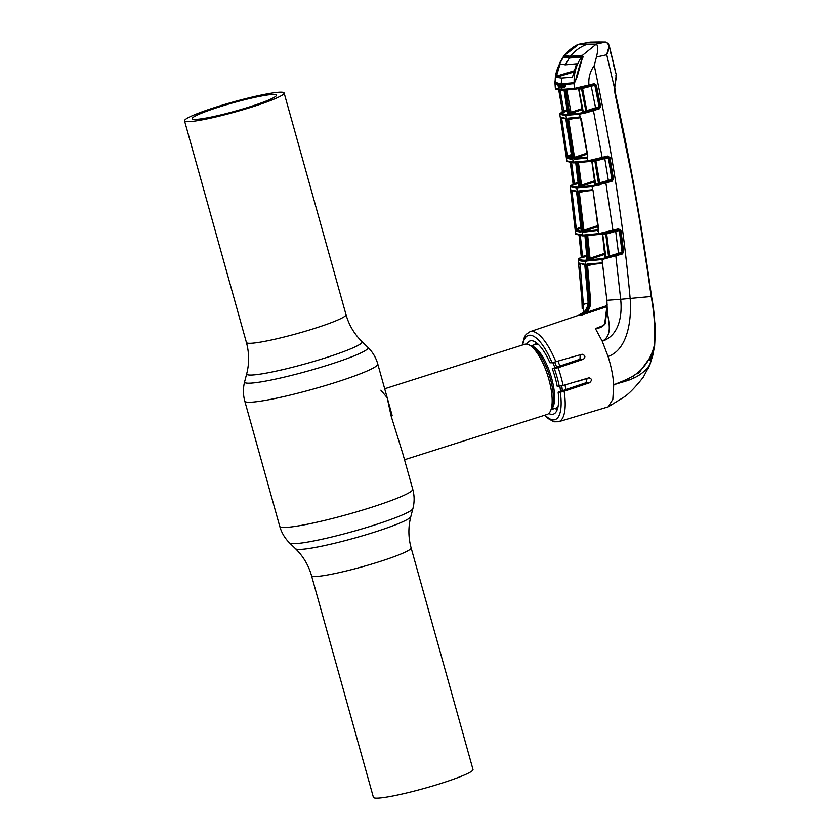<?xml version="1.0" encoding="UTF-8"?>
<svg xmlns="http://www.w3.org/2000/svg" width="840" height="840" viewBox="0 0 840 840"><rect width="100%" height="100%" fill="white"/><g stroke="black" fill="none" stroke-linecap="round" stroke-linejoin="round"><path stroke-width="1.26" d="M252.43 106.848A51.702 5.082 -15.6 0 0 284.13 93.03A51.702 5.082 -15.6 0 0 216.216 107.027A51.702 5.082 -15.6 0 0 184.527 120.834A51.702 5.082 -15.6 0 0 252.43 106.848M219.02 107.005A43.722 4.295 -15.6 0 0 192.213 118.692A43.722 4.295 -15.6 0 0 249.638 106.859A43.722 4.295 -15.6 0 0 276.444 95.172A43.722 4.295 -15.6 0 0 219.02 107.005M411.117 547.869L473.004 769.503A51.702 5.082 164.4 0 1 441.305 783.311A51.702 5.082 164.4 0 1 373.401 797.307L311.524 575.673A51.702 5.082 -15.6 0 0 379.428 561.687A51.702 5.082 -15.6 0 0 411.117 547.869C408.261 537.411 408.167 526.985 410.823 516.6L412.913 508.557C414.561 502.1 414.509 495.642 412.745 489.206L402.875 453.863M404.513 459.743L547.092 414.467A36.824 12.38 -107.6 0 0 550.567 410.812A36.824 12.38 -107.6 0 0 547.743 375.617A36.824 12.38 -107.6 0 0 529.746 345.251A36.824 12.38 -107.6 0 0 526.092 344.075A36.824 12.38 -107.6 0 0 524.801 344.274L384.699 388.773M535.857 342.353A36.824 12.38 -107.6 0 0 535.269 343.497L534.755 344.652M555.009 408.408L556.091 409.059A36.824 12.38 -107.6 0 0 557.225 409.647M565.719 389.613A36.824 12.38 -107.6 0 0 565.058 384.899M559.913 366.051A36.824 12.38 -107.6 0 0 558.023 361.347M380.887 390.191L387.156 397.677L391.167 416.136L402.906 453.968M588.01 300.846L584.913 265.944L588.021 300.867C588.294 305.036 587.107 308.647 584.441 311.703L578.823 315.221M586.425 265.555L588.819 264.841M578.634 315.284L584.441 311.703M578.529 315.315L579.747 315.189C585.869 312.648 588.861 307.881 588.714 300.856L587.969 300.856C588.557 304.091 587.36 307.713 584.388 311.724L584.377 311.776M622.283 254.006L621.768 253.145L618.986 253.88L618.471 253.019L615.699 231.326L606.669 233.929L609.43 255.99L622.776 252.063L620.004 230.465L618.429 229.772L618.471 228.858L620.907 230.349L623.679 251.958L622.283 254.006L602.049 259.539L584.168 261.25C580.808 261.188 578.833 260.673 578.267 259.718L578.277 259.434M579.254 263.592A0.924 0.735 177.2 0 1 578.55 262.962L584.136 264.075L584.913 265.944M579.841 263.54L579.894 264.18L578.666 264.243L578.235 259.665A0.924 0.913 -26.9 0 1 578.886 258.689L578.918 258.752C579.485 259.697 581.438 260.211 584.776 260.274L602.5 258.573L615.741 255.119L623.679 251.958M578.267 259.718A0.924 0.913 -30 0 1 578.918 258.752M601.682 259.602A0.924 0.724 -98.9 0 1 602.133 258.636M584.692 264.841A0.924 0.871 -88.3 0 1 584.136 264.075M584.976 264.894L578.718 263.004A0.924 0.913 -32.9 0 1 578.718 263.004A0.924 0.913 -32.9 0 1 578.571 262.605M608.517 256.82L609.84 256.798M578.666 264.243L581.942 300.416L578.214 259.613L581.038 257.187L578.886 258.689M580.125 264.107L583.401 304.626L583.433 308.763L582.204 308.731L581.942 300.416L582.204 308.847M583.433 308.763L583.244 312.816M582.803 257.208L585.889 256.484M587.045 255.717L585.848 256.137L585.795 255.539M581.259 256.494L579.033 234.801M580.377 235.767L582.498 256.526L581.301 256.988A0.924 0.913 -17.9 0 1 580.65 257.964L581.616 256.988M581.249 256.715A0.924 0.913 6.2 0 1 580.608 257.46M587.076 256.084L583.075 257.428L582.498 256.526L586.971 255.024M583.075 257.428L580.65 257.964M618.986 253.88L605.073 257.838A0.924 0.714 80.7 0 0 605.514 256.872L609.452 256.064M587.885 258.258L590.037 258.248L590.615 259.13L586.793 259.697L587.969 258.731M608.118 257.324A0.924 0.683 80.1 0 0 608.538 256.358L605.766 234.234L602.763 234.685L605.84 256.41M602.312 233.951A0.924 0.714 -98.1 0 1 602.763 234.685L603.099 234.287M618.44 229.772L618.471 229.761A0.924 0.672 -99 0 0 618.429 229.772L599.75 234.381L584.672 235.809A0.924 0.851 -91.4 0 1 583.59 235.032L598.804 233.594L618.471 228.858M613.063 231.326L606.659 233.027L606.669 233.929L605.766 234.234A0.924 0.683 -98.7 0 0 604.968 233.425L603.834 232.68M608.538 256.358L609.43 255.99L609.934 256.841M615.605 230.591L615.699 231.326L619.311 230.57L622.062 252.2A0.924 0.672 79.8 0 1 621.663 253.166M606.69 232.05L606.659 233.027L606.165 232.186M604.968 233.425L604.506 232.565M651.147 296.489L651.147 296.489C641.844 228.218 629.769 160.451 614.933 93.188L614.324 87.381L615.352 93.041C630.178 160.325 642.232 228.102 651.514 296.383C654.633 312.606 655.673 328.976 654.633 345.481L649.908 364.55L654.287 345.419C655.316 328.965 654.266 312.648 651.147 296.489L620.676 299.303L615.741 255.119M606.952 306.642L581.028 315.305L585.816 311.693C588.504 308.658 589.722 305.046 589.46 300.856L586.446 265.934L586.961 264.054L602.438 262.847L602.049 259.539A0.924 0.724 -99 0 1 602.5 258.573M586.793 259.697A0.924 0.871 90.8 0 0 587.391 258.72L585.553 235.883M584.714 235.484L585.795 236.271L585.06 236.261A0.924 0.871 -89.3 0 0 584.892 235.83M588.336 259.686A0.924 0.851 -91.2 0 0 588.924 258.72L586.582 236.261A0.924 0.851 88.9 0 0 586.383 235.767M588.137 258.731L585.795 236.271L587.706 235.872L590.037 258.248L604.874 253.271M588.504 235.631L587.706 235.872M605.441 233.583L606.575 233.247M575.768 234.15A0.924 0.913 -33.4 0 1 575.6 233.698L583.59 235.032M575.589 233.594L570.581 189.851L575.841 190.953L576.681 192.811L581.217 230.37L580.828 232.218L575.379 231L575.064 228.89L576.303 228.827L576.03 230.024A0.924 0.913 139.6 0 0 575.379 231M599.75 234.381A0.924 0.724 -97.9 0 1 598.804 233.594L598.364 230.297L583.653 232.197L582.75 230.37L578.203 192.801L578.666 190.942L592.557 189.746L592.085 186.659A0.924 0.724 -98.7 0 1 592.547 185.672L605.776 182.238L611.583 180.338L612.559 179.246L609.032 157.668L604.779 158.55L604.684 157.815M599.403 234.423A0.924 0.724 -97.8 0 1 598.448 233.636M582.55 235.82A0.924 0.871 -89 0 1 582.299 235.851L575.799 234.192A0.924 0.913 -36.4 0 1 575.631 233.751M607.582 156.986A0.924 0.683 81.2 0 1 608.38 157.773L611.888 179.361A0.924 0.683 -100 0 1 611.478 180.348L608.8 181.062L608.297 180.212L604.779 158.55L592.085 161.805L595.602 183.95L612.559 179.246L613.462 179.099L612.087 181.188L591.864 186.701L576.817 188.171L570.202 186.774A0.924 0.913 -37.5 0 1 570.875 185.808L577.405 187.173L592.547 185.672M572.303 191.09L570.738 191.268L570.171 186.701L570.644 190.523M581.238 231.326A0.924 0.871 91.5 0 0 580.828 232.218M580.944 228.365L576.03 230.024L581.123 231.483L581.217 230.37M575.841 190.953A0.924 0.871 91.9 0 0 576.408 191.698M570.612 189.651A0.924 0.913 139.7 0 0 570.822 190.134L576.671 191.751L581.165 230.37M598.395 184.611L599.288 184.601M599.351 185L598.448 185.273M579.464 192.014L580.534 191.688M571.966 191.184L576.303 228.827L580.818 227.304M574.665 184.306L577.731 183.582M573.447 184.107L572.723 184.401A0.924 0.745 65.3 0 1 572.796 184.338M577.626 182.648L577.678 183.225L578.519 182.941M578.445 182.364L574.403 183.771L578.434 182.353M570.202 186.774A0.924 0.913 -35.9 0 1 570.853 185.777L570.875 185.808M572.198 184.643A0.924 0.777 64 0 1 572.481 184.506L570.853 185.777M562.716 83.927L562.821 85.365L559.23 86.51M565.194 84.641L562.905 85.638M574.518 157.689L573.447 158.015M562.905 110.754L562.422 111.069L558.81 89.46M558.579 89.103L562.422 111.069L558.579 89.103M562.538 111.699L560.438 113.222L565.541 114.408L580.041 113.127L587.034 111.584L587.076 112.529L579.579 114.156L564.942 115.448L559.797 114.261L561.624 112.119A0.924 0.798 62.9 0 1 561.782 112.067A0.924 0.913 166.2 0 0 562.422 111.069L562.097 111.898L562.8 111.615M561.477 112.235A0.924 0.798 62.9 0 1 561.624 112.119L562.422 111.741M587.58 44.163L596.243 44.163L582.425 55.367A0.609 0.567 -62.5 0 0 582.55 56.312L570.727 57.32L582.624 56.301L582.047 55.314L582.918 56.154L577.101 76.986L574.718 82.509L572.838 83.748L565.288 84.556L564.659 87.78L561.299 87.948L561.509 89.513L555.419 88.515A0.924 0.913 131.6 0 0 555.692 89.061L554.936 82.593L555.524 77.091L560.312 61.824L564.543 55.451L570.297 56.301C575.001 50.557 580.766 46.505 587.58 44.163L579.127 44.205L590.058 42.157L578.75 44.247M578.718 44.258L577.521 44.667C570.276 48.373 564.984 54.138 563.409 56.585L564.407 57.13L565.194 56.438A0.609 0.567 -116 0 1 564.543 55.451L578.718 44.258M565.404 56.385L564.795 55.398M570.885 57.299L570.297 56.301L582.047 55.314M615.856 75.064C616.266 76.157 615.751 80.273 614.324 87.381L606.7 54.579C609.252 49.791 609.514 46.011 607.488 43.218L605.587 42.084L590.058 42.157A0.924 0.84 88.4 0 1 590.184 42.147L598.5 42A0.924 0.861 89.7 0 0 598.353 42.011M596.043 44.121L605.587 42.084A0.924 0.882 91.5 0 1 605.766 42.063L608.129 43.438L609.273 45.738L606.7 54.579M596.243 44.163C598.133 45.644 598.196 49.928 596.442 57.005L594.269 65.541C611.73 149.047 623.69 226.695 630.147 298.473C631.827 319.651 627.774 349.776 608.066 356.454L602.238 341.24C614.082 334.719 607.436 319.452 607.204 308.606L605.147 323.831C602.752 326.77 599.55 328.335 595.56 328.545L603.015 325.637M606.564 54.789L596.442 57.005M608.297 43.827L607.488 43.218L609.273 45.727L613.904 65.709L609.788 47.88M614.324 87.381L614.754 87.465C616.644 72.45 616.728 77.826 616.466 75.569L613.883 65.74L613.148 65.825M610.775 52.962L610.061 53.088M628.467 378.504L629.37 379.964M614.933 93.188L635.68 195.237L651.546 296.394L655 324.198L654.654 345.481L652.827 355.142L649.992 364.423L643.398 377.066L649.908 364.55C639.576 379.806 623.837 380.993 613.725 384.867C620.991 381.591 630.976 378.514 638.389 372.183C646.128 365.61 651.819 355.897 654.287 345.419L654.287 345.419M649.95 364.487L647.63 369.716M650.759 359.887L653.258 349.094M649.142 358.817L638.421 373.643M649.446 360.286L650.832 355.425M637.192 373.159L638.495 373.411M636.374 373.79L637.14 373.874M634.756 377.675L632.562 376.341M616.371 76.797L614.764 86.793M545.013 415.128A44.174 14.847 -107.6 0 0 560.291 392.185L564.134 391.262A47.24 15.876 72.4 0 1 558.59 421.733L608.192 406.865L612.822 399.368L613.725 384.867C613.137 376.058 611.258 366.587 608.066 356.454M601.587 262.49A0.924 0.724 81.2 0 0 602.406 263.309L602.48 263.382A0.924 0.536 137.6 0 1 602.438 262.847L606.879 300.29L620.676 299.303C622.367 315.157 619.353 335.528 602.238 341.24L595.35 328.493M560.49 89.492A0.924 0.871 91.4 0 0 561.33 90.269L562.37 90.279A0.924 0.861 89.7 0 1 561.509 89.513L574.518 88.421L573.92 83.265M575.421 89.198A0.924 0.745 -97.2 0 1 574.518 88.421L594.101 83.769L596.358 85.166L600.684 106.627L599.308 108.78L587.076 112.529M594.269 65.541C590.037 71.442 588.263 78.005 588.966 85.239L588.987 86.132L582.939 87.717L582.519 86.877M591.245 85.334L588.987 86.132M588.966 86.132L582.456 87.854L586.782 110.639L595.56 107.772L591.234 86.226L578.907 89.365L583.191 111.384L585.879 110.954L581.563 88.987A0.924 0.714 -98.2 0 0 580.766 88.242L579.621 87.528M590.867 84.693L591.202 85.344M591.139 85.512L591.234 86.226L594.877 85.428L599.162 106.901L599.771 106.796L595.445 85.344L594.877 85.428A0.924 0.693 -98.5 0 0 594.058 84.683L593.912 84.714M582.95 87.717L575.589 89.166A0.924 0.745 -97.4 0 1 575.484 89.198L563.703 90.227A0.924 0.851 88.3 0 1 563.504 90.258L563.504 90.258A0.924 0.851 88.3 0 1 562.632 89.481M585.564 112.917L585.449 111.983A0.924 0.704 80.6 0 0 585.879 110.954L586.782 110.639L587.034 111.584L598.815 107.919L599.308 108.78M595.56 107.772L599.162 106.901A0.924 0.693 80.3 0 1 598.752 107.93L596.064 108.633L595.56 107.772M598.815 107.919L600.684 106.627M595.445 85.344L596.358 85.166M596.064 108.633L587.275 111.499M583.517 110.975L583.191 111.384A0.924 0.724 81.3 0 1 582.74 112.413L583.453 111.888M579.254 89.04L578.907 89.365A0.924 0.735 -97.6 0 0 578.456 88.694M580.293 87.413L580.24 88.326M594.027 84.683A0.924 0.693 -98.5 0 1 594.058 84.683L591.213 85.334M582.456 87.854L581.952 87.035M564.659 87.78A0.924 0.83 -94 0 1 565.11 86.856M561.897 86.951A0.924 0.861 -90.4 0 0 561.299 87.948L558.705 87.811A0.924 0.892 -84.3 0 1 559.325 86.835L565.226 86.814M565.194 84.871L559.325 86.835L559.283 85.785L564.48 84.042M558.705 87.811L558.086 85.827L559.283 85.785L559.24 84.493L555.261 83.843L555.702 83.233L559.356 83.737M558.086 85.827L558.044 84.599A0.609 0.598 -82.5 0 1 558.464 83.989M561.225 83.843L559.24 84.493M565.331 85.796L565.278 86.803M567.01 83.475L565.667 83.958A0.609 0.546 -94.5 0 0 565.288 84.556L565.772 84.462M572.838 83.748L574.539 82.698M565.667 83.958L573.174 83.15M555.524 82.1L554.936 82.488L555.345 88.421M561.067 62.108L560.312 61.824L561.067 62.108M556.332 77.175L555.524 77.091L554.936 82.488M560.186 90.227L563.798 111.08L562.622 111.479A0.924 0.913 144.3 0 1 561.971 112.518L561.782 112.098M567.452 109.851L563.798 111.08L564.365 111.983L561.971 112.518M568.491 112.445L568.008 112.833L569.541 112.833L565.698 90.584L564.165 90.594L568.008 112.833A0.924 0.871 91 0 1 567.409 113.873L568.418 113.327M564.029 90.248A0.924 0.871 90.8 0 1 564.165 90.594L564.659 90.279M565.52 90.174A0.924 0.851 88.8 0 1 565.698 90.584L566.779 90.09M567.62 90.027L566.822 90.258L571.221 113.316L567.409 113.873M582.446 108.476L569.541 112.833A0.924 0.851 88.6 0 1 568.964 113.873M591.182 84.599A0.924 0.882 -87 0 1 591.749 85.186M587.265 154.098L574.875 158.256L587.317 157.101A0.924 0.735 82.5 0 0 586.845 158.109L574.298 159.275L573.332 157.458L567.525 120.036L567.924 118.188L579.705 116.981A0.924 0.745 81.7 0 0 580.514 117.737A0.924 0.683 -67.4 0 1 580.125 117.033L579.579 114.156A0.924 0.745 81.6 0 1 580.041 113.127M579.705 116.981L581.249 118.566L587.811 156.009L586.845 158.109M608.8 181.062L599.886 183.981L595.801 160.22L588.872 161.564A0.924 0.735 -97.7 0 1 587.926 160.808L587.412 157.752M573.279 162.834A0.924 0.871 -88.8 0 1 573.027 162.866L567.053 161.427A0.924 0.913 -42.7 0 1 566.822 160.934L573.216 162.089L587.779 160.828L607.562 156.072L609.945 157.521L613.462 179.099M593.282 109.725L602.165 157.626L602.175 158.54L596.222 160.104L595.812 159.264M609.945 157.521L607.53 156.996A0.924 0.683 81.2 0 0 607.52 156.996L607.446 156.103M607.436 157.017L596.222 160.104M595.801 160.22L595.308 159.39M598.458 185.304L598.059 184.464A0.924 0.693 -99.7 0 0 598.49 183.466L594.92 161.396A0.924 0.693 81.5 0 0 594.111 160.608L593.639 159.768M594.111 160.608L593.019 159.884M591.644 161.102A0.924 0.724 82.1 0 1 592.085 161.805L592.421 161.438M598.059 184.464L595.15 184.947A0.924 0.714 -99 0 0 595.602 183.95L595.928 183.509M595.15 184.947L595.854 184.422L595.067 184.748L591.885 161.784L591.087 161.038M599.886 183.981L599.372 185.073M607.488 156.996L607.562 156.072M612.087 181.188L611.583 180.338M574.298 159.275A0.924 0.851 -91.9 0 1 574.875 158.256L574.486 157.322L587.087 153.09M572.68 118.692L568.67 119.879L574.486 157.322L573.332 157.458M567.525 120.036L568.67 119.879L568.995 118.923A0.924 0.851 87.8 0 1 568.796 118.955L580.566 117.737M567.924 118.188A0.924 0.851 87.8 0 0 568.796 118.955L568.964 118.923M580.671 117.716L568.995 118.923M588.693 161.595A0.924 0.735 -97.6 0 1 587.779 160.828M588.725 161.584L575.4 162.823A0.924 0.851 -91.5 0 1 574.329 162.067M567.021 161.385A0.924 0.913 -41.6 0 1 566.8 160.912L566.118 156.114L571.337 154.675M560.847 117.81A0.924 0.892 -174.9 0 1 560.27 117.138L565.1 118.209L565.992 120.047L571.799 157.469L571.473 159.285L566.496 158.203L560.49 118.671L561.708 118.555L567.347 156.02M566.118 156.114L559.797 114.261A0.924 0.913 -45.3 0 1 560.438 113.222M571.473 159.285A0.924 0.871 -88.3 0 1 571.851 158.382M566.496 158.203A0.924 0.913 -46.4 0 1 567.137 157.196L572.072 158.267M571.799 157.469L565.992 120.047M565.677 118.923A0.924 0.871 -87.9 0 1 565.1 118.209M565.94 120.036L565.929 118.965L560.585 117.6A0.924 0.913 -47.5 0 1 560.301 117.075M568.732 119.228L569.793 118.913M573.395 157.826L574.486 157.447L573.395 157.826M571.494 155.736L567.137 157.196M560.49 118.671L559.745 114.167M573.163 184.054L574.35 183.614L574.928 184.527L572.513 185.052A0.924 0.913 -26.1 0 0 573.163 184.054L570.245 161.921M570.276 162.666L573.058 183.708A0.924 0.913 -2 0 1 572.397 184.59L572.953 184.285M571.61 162.803L574.35 183.614L578.424 182.238M577.175 162.771A0.924 0.851 -91.2 0 1 577.364 163.222L575.831 163.233A0.924 0.871 90.8 0 0 575.683 162.834M576.324 162.876L575.831 163.233L578.928 185.598L579.663 185.598L580.45 185.588L577.364 163.222L578.487 162.866L581.563 185.157L580.45 185.588A0.924 0.851 88.7 0 1 579.863 186.596L578.319 186.606L579.495 185.598M579.285 162.635L578.487 162.866M595.046 181.703L582.13 186.039L581.563 185.157L594.899 180.684M582.13 186.039L579.863 186.596M578.319 186.606A0.924 0.871 -89.1 0 0 578.928 185.598L579.411 185.167M578.571 183.298L574.928 184.527M591.864 186.701A0.924 0.735 -98.7 0 1 592.326 185.703M583.653 232.197A0.924 0.851 -91.8 0 1 584.231 231.221L598.101 229.908A0.924 0.735 82.3 0 0 597.629 230.885M598.133 226.548L584.231 231.221L583.905 230.255L597.996 225.53M583.38 191.489L579.359 192.675L583.905 230.255L582.75 230.37M593.712 191.079L593.135 191.173L598.364 230.297M593.135 191.173L598.647 228.774M578.203 192.801L579.359 192.675L579.747 191.698A0.924 0.851 88 0 1 579.548 191.741L592.756 190.344A0.924 0.735 81.4 0 0 592.861 190.312L579.747 191.698M578.666 190.942A0.924 0.851 88 0 0 579.548 191.741M591.896 189.546A0.924 0.735 81.4 0 0 592.756 190.344M592.557 189.746L593.365 191.153M605.776 182.238L613.085 231.326L618.419 229.782L618.408 228.879M618.524 229.751A0.924 0.672 -99 0 1 619.311 230.57L620.907 230.349M602.48 263.382L606.879 300.29L607.204 308.637M605.147 323.831L604.684 323.82C605.083 324.293 600.716 327.296 600.212 327.054L603.876 325.322M595.55 328.482L600.212 327.054M586.961 264.054A0.924 0.851 88.1 0 0 588.042 264.852L602.543 263.288M586.446 265.934L587.601 265.839L590.615 300.783C590.898 305.245 589.606 309.099 586.719 312.344L581.112 315.273M585.816 311.693L586.719 312.344L606.932 305.592M591.623 264.653L587.601 265.839M526.712 344.106A38.43 12.915 72.4 0 1 530.124 340.904A38.43 12.915 72.4 0 1 549.906 362.775L552.079 362.764A44.174 14.847 -107.6 0 0 529.861 335.213A44.174 14.847 -107.6 0 0 522.721 344.935M580.199 354.806L579.957 359.216L552.279 368.655L558.127 367.731L583.506 359.205C585.827 356.664 585.218 355.047 581.69 354.365L552.079 362.764M587.16 378.357L585.921 382.756L558.127 392.196A38.43 12.915 72.4 0 1 553.392 414.141A38.43 12.915 72.4 0 1 548.751 413.49M586.477 379.722L586.047 378.788L577.952 381.308A37.59 12.631 72.4 0 1 577.857 381.108M582.32 354.281L581.69 354.365M564.134 391.262L589.606 382.736C592.252 380.226 591.958 378.609 588.725 377.895L563.083 385.476L557.203 386.306A38.43 12.915 -107.6 0 0 552.279 368.655M589.344 377.8L588.725 377.895M560.291 392.185L558.127 392.196M561.561 78.089L556.133 77.333L560.112 63.893L565.299 64.838L576.282 63.809L576.25 64.869L572.408 77.248L561.561 78.089L561.309 83.811M576.839 77.175L574.13 82.257L573.027 82.824L561.54 83.811M574.13 82.257C573.909 72.954 576.366 64.565 581.5 57.099L581.101 62.171M582.655 56.511L581.5 57.099M581.091 57.005L569.321 58.055L565.299 64.838M565.667 56.522L563.881 57.088L569.321 58.055M563.881 57.088L562.275 58.737C557.214 67.526 554.873 75.002 555.261 81.155L555.324 82.352C555.461 73.048 558.222 64.659 563.598 57.183L563.881 57.088M576.293 77.354L580.598 62.328M560.101 83.78L555.324 82.352M573.573 82.645L574.654 82.309M560.7 83.811L565.509 84.105M566.045 83.8L564.449 83.674M559.45 64.953L561.456 64.26M615.132 69.92L609.872 48.237M311.524 575.673C308.543 565.247 303.23 556.279 295.575 548.772L289.621 542.976C284.865 538.303 281.579 532.76 279.741 526.333A69.038 6.783 -15.6 0 0 370.419 507.654A69.038 6.783 -15.6 0 0 412.745 489.206M279.741 526.333L244.787 401.131A69.038 6.783 -15.6 0 0 335.465 382.452A69.038 6.783 -15.6 0 0 377.78 364.004C375.953 357.578 372.666 352.034 367.909 347.361A64.113 6.3 -15.6 0 1 328.808 364.812A64.113 6.3 -15.6 0 1 244.619 381.791L246.708 373.748A59.924 5.891 -15.6 0 0 325.406 357.872A59.924 5.891 -15.6 0 0 361.956 341.565L367.909 347.361M246.708 373.748C249.365 363.353 249.26 352.937 246.404 342.468A51.702 5.082 -15.6 0 0 314.318 328.482A51.702 5.082 -15.6 0 0 346.006 314.664L284.13 93.03M289.621 542.976A64.113 6.3 -15.6 0 0 373.622 525.305A64.113 6.3 -15.6 0 0 412.913 508.557M295.575 548.772A59.924 5.891 -15.6 0 0 374.094 532.256A59.924 5.891 -15.6 0 0 410.823 516.6M551.198 409.374A33.443 11.246 -107.6 0 0 550.599 374.714A33.443 11.246 -107.6 0 0 531.09 346.059M550.567 410.812L551.901 407.788A34.167 11.487 -107.6 0 0 549.276 375.133A34.167 11.487 -107.6 0 0 532.581 346.952L529.746 345.251M538.199 344.284A33.443 11.246 -107.6 0 0 537.002 344.127A33.443 11.246 -107.6 0 0 535.826 344.316L530.827 345.901M555.398 408.282A34.167 11.487 -107.6 0 0 556.647 408.44A34.167 11.487 -107.6 0 0 557.655 408.314M562.338 390.757A34.167 11.487 -107.6 0 0 561.729 385.854M556.615 366.965A34.167 11.487 -107.6 0 0 554.704 362.292M551.082 409.657L556.07 408.072A33.443 11.246 -107.6 0 0 558.033 406.718M560.511 391.377A33.443 11.246 -107.6 0 0 559.881 386.232M554.788 367.437A33.443 11.246 -107.6 0 0 552.825 362.691M536.981 343.203A34.167 11.487 -107.6 0 0 535.154 344.526M579.674 314.895L529.988 331.695A47.24 15.876 72.4 0 1 531.741 331.411A47.24 15.876 72.4 0 1 555.944 361.956M585.805 260.284A0.924 0.861 -90.3 0 0 585.207 261.261L588.714 300.856L590.615 300.783M584.168 261.25A0.924 0.871 -88.8 0 1 584.776 260.274M586.32 261.24A0.924 0.851 -91.6 0 1 586.908 260.264M583.17 300.353L581.942 300.416M587.979 303.188L582.173 304.657M586.981 255.129L582.54 256.673L586.981 255.119M605 254.299L590.615 259.13M587.874 259.119L588.924 258.762L587.002 259.466L584.997 236.24M604.558 232.827L603.939 233.016M583.569 235.82A0.924 0.861 -90.3 0 1 583.349 235.862L583.349 235.862A0.924 0.861 -90.3 0 1 582.488 235.042L576.817 188.171A0.924 0.861 -90.3 0 1 577.405 187.173M599.298 234.454L582.299 235.851A0.924 0.871 -89 0 1 581.448 235.042M575.778 188.171A0.924 0.871 -88.7 0 1 576.387 187.162M577.93 188.16A0.924 0.851 -91.6 0 1 578.519 187.152M574.276 157.763L574.571 158.445M614.786 87.444L615.352 93.041M585.449 111.983L582.74 112.413M583.327 57.036L582.918 56.154L583.327 57.036M580.692 88.252L575.484 89.198A0.924 0.745 -97.4 0 1 574.634 88.41M575.484 89.198L562.37 90.279M561.33 90.269L555.786 89.135A0.924 0.913 126 0 1 555.419 88.515M567.63 110.891L564.365 111.983M568.166 113.883A0.924 0.861 89.7 0 0 568.754 112.844L564.911 90.594A0.924 0.861 89.7 0 0 564.753 90.216M582.635 109.484L571.221 113.316M582.561 87.024L582.005 87.192M565.541 114.408A0.924 0.871 91.4 0 0 564.942 115.448M566.57 114.419A0.924 0.861 89.7 0 0 565.971 115.458L573.216 162.089A0.924 0.861 -90.3 0 0 574.067 162.876L573.027 162.866A0.924 0.871 -88.8 0 1 572.187 162.078M567.672 114.398A0.924 0.851 88.3 0 0 567.095 115.437M574.298 162.834A0.924 0.861 -90.3 0 1 574.067 162.876L588.62 161.606M575.495 162.488L576.576 163.233L579.663 185.598M579.327 186.049L580.461 185.672L578.54 186.375L575.778 163.202M607.142 304.531L604.684 323.82M606.9 304.531L606.879 300.269M581.028 315.305L579.747 315.189M583.506 359.205L579.957 359.216M559.272 386.295A44.174 14.847 -107.6 0 0 554.348 368.644M558.127 367.731A47.24 15.876 72.4 0 1 563.083 385.476M589.606 382.736L585.921 382.756M556.133 77.333L573.846 72.03M574.14 70.854L556.143 76.251M392.133 415.401L377.78 364.004M246.404 342.468L184.527 120.834M361.956 341.565C354.302 334.058 348.989 325.091 346.006 314.664M244.787 401.131C243.023 394.695 242.97 388.248 244.619 381.791M579.086 235.62L581.259 256.757M604.327 233.52L604.895 233.436M601.755 233.888L602.553 234.665L604.968 257.649L605.808 257.313M575.747 234.108L575.138 229.541M604.412 233.52L599.645 234.402M570.738 191.268L575.064 228.89M572.345 184.559L570.171 186.701M570.727 57.32L565.1 56.385M598.5 42L605.766 42.063M613.904 65.709L615.226 70.319M608.192 406.865L622.702 397.887C627.784 395.02 634.694 388.091 643.398 377.066M583.485 111.888L582.666 112.214L578.707 89.345L577.92 88.63M574.718 82.1L576.86 76.996L582.55 56.312M565.194 84.556L565.236 85.796M563.409 56.585L560.312 61.803L555.513 77.081M568.449 113.327L567.63 113.652L564.113 90.573L563.325 89.838M607.457 157.017L602.175 158.54M593.597 160.703L588.767 161.584M587.58 156.03L580.493 117.737M566.769 160.839L566.244 157.059M572.723 184.401L573.058 183.677M587.843 264.884L602.385 263.309M529.988 331.695L526.166 334.341L524.444 336.945L522.228 345.093M544.52 415.275L547.46 418.163L553.938 421.785L558.59 421.733M565.614 56.511L563.766 57.099M609.976 48.657L615.027 69.468"/></g></svg>
